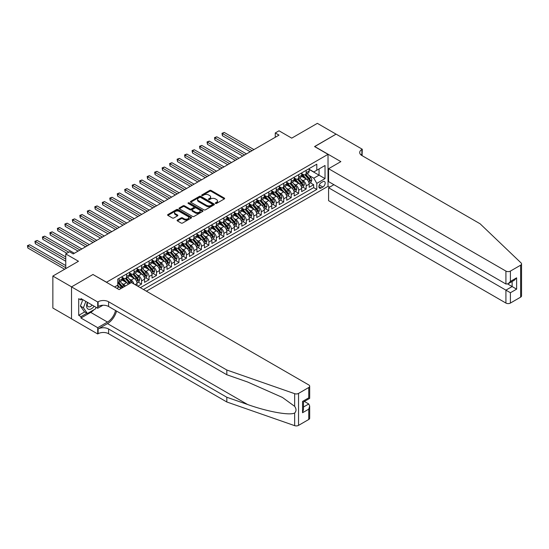 <?xml version="1.0" encoding="UTF-8"?>
<svg xmlns="http://www.w3.org/2000/svg" width="549" height="549" viewBox="0 0 549 549"><rect width="100%" height="100%" fill="white"/><g stroke="black" fill="none" stroke-linecap="round" stroke-linejoin="round"><path stroke-width="0.82" d="M215.503 203.432A0.727 0.419 0 0 0 216.532 203.432L224.335 198.923A1.036 0.597 0 0 0 224.644 198.505A1.036 0.597 0 0 0 224.335 198.079L211.118 190.448A1.036 0.597 0 0 0 209.649 190.448L201.847 194.95A0.727 0.419 0 0 0 202.876 195.547L203.885 194.964A3.321 1.921 0 0 1 208.586 194.964L209.684 195.595A3.321 1.921 0 0 1 210.658 196.954A3.321 1.921 0 0 1 209.684 198.313L208.675 198.896A0.727 0.419 0 0 0 209.704 199.486L210.713 198.903A3.321 1.921 0 0 1 215.414 198.903L216.519 199.541A3.321 1.921 0 0 1 217.486 200.9A3.321 1.921 0 0 1 216.519 202.252L215.503 202.835A0.727 0.419 0 0 0 215.503 203.432L215.503 202.835M177.402 220.046A1.036 0.597 0 0 0 177.101 220.465A1.036 0.597 0 0 0 177.402 220.89L181.115 223.031A1.036 0.597 0 0 0 182.584 223.031L191.251 218.028A1.036 0.597 0 0 0 191.553 217.603A1.036 0.597 0 0 0 191.251 217.178L178.027 209.546A1.036 0.597 0 0 0 176.558 209.546L167.898 214.549A1.036 0.597 0 0 0 167.589 214.975A1.036 0.597 0 0 0 167.898 215.4L172.372 217.987A1.036 0.597 0 0 0 173.841 217.987L177.553 215.846A1.036 0.597 0 0 0 177.855 215.421A1.036 0.597 0 0 0 177.553 214.995L175.33 213.712A2.779 1.606 0 0 1 174.52 212.58A2.779 1.606 0 0 1 176.229 211.097A2.779 1.606 0 0 1 179.262 211.447L187.964 216.471A2.779 1.606 0 0 1 188.781 217.603A2.779 1.606 0 0 1 187.065 219.085A2.779 1.606 0 0 1 184.032 218.742L182.584 217.898A1.036 0.597 0 0 0 181.115 217.898L177.402 220.046L177.402 220.89M93.069 274.569L106.54 282.213L328.021 154.344L314.55 146.569L336.063 134.148L317.356 123.347L291.732 138.142L279.009 130.799L275.269 132.961L279.009 135.123L73.243 253.919L69.503 251.758L65.763 253.919L65.763 268.605M93.069 274.438L71.562 286.859L52.855 276.058L78.48 261.262L65.763 253.919M203.953 209.842A1.036 0.597 0 0 0 205.422 209.842L214.089 204.839A1.036 0.597 0 0 0 214.398 204.42A1.036 0.597 0 0 0 214.089 203.995L200.872 196.364A1.036 0.597 0 0 0 199.404 196.364L190.736 201.366A1.036 0.597 0 0 0 190.434 201.785A1.036 0.597 0 0 0 190.736 202.21L203.953 209.842M188.492 203.59A0.727 0.419 0 0 1 189.233 203.693L189.233 202.828L202.67 210.59A1.036 0.597 0 0 1 202.972 211.008A1.036 0.597 0 0 1 202.67 211.434L194.003 216.436A1.036 0.597 0 0 1 192.534 216.436L179.317 208.805L179.317 207.961A1.036 0.597 0 0 0 179.008 208.38A1.036 0.597 0 0 0 179.317 208.805M179.317 207.961L183.023 205.813A1.036 0.597 0 0 1 184.491 205.813L189.858 208.915A1.036 0.597 0 0 0 191.327 208.915L193.783 207.495A1.036 0.597 0 0 0 194.085 207.069A1.036 0.597 0 0 0 193.783 206.644L188.204 203.418A0.727 0.419 0 0 1 189.233 202.828M71.521 318.804L52.855 308.03L52.855 276.058M137.82 286.235L141.56 284.073L138.156 282.111M136.687 274.651L138.568 275.735A4.234 2.443 60 0 1 141.56 280.916L144.552 279.194L144.552 282.344L149.04 279.75L145.636 277.787M144.167 270.328L146.048 271.419A4.234 2.443 60 0 1 149.04 276.6L152.032 274.871L152.032 278.027L156.52 275.433L153.116 273.471M151.654 266.011L153.528 267.095A4.234 2.443 60 0 1 156.52 272.277L159.519 270.554L159.519 273.704L164.007 271.11L160.603 269.147M159.135 261.688L161.015 262.772A4.234 2.443 60 0 1 164.007 267.96L166.999 266.231L166.999 269.387L171.487 266.793L168.083 264.831M166.615 257.371L168.495 258.455A4.234 2.443 60 0 1 171.487 263.637L174.479 261.914L174.479 265.064L178.967 262.47L175.563 260.507M174.102 253.048L175.975 254.132A4.234 2.443 60 0 1 178.967 259.32L181.966 257.591L181.966 260.748L186.454 258.154L183.05 256.191M181.582 248.731L183.462 249.816A4.234 2.443 60 0 1 186.454 254.997L189.446 253.274L189.446 256.424L193.934 253.83L190.53 251.867M189.062 244.408L190.942 245.492A4.234 2.443 60 0 1 193.934 250.68L196.926 248.951L196.926 252.108L201.414 249.514L198.011 247.551M196.549 240.091L198.422 241.176A4.234 2.443 60 0 1 201.414 246.357L204.413 244.634L204.413 247.784L208.901 245.19L205.498 243.228M204.029 235.768L205.909 236.852A4.234 2.443 60 0 1 208.901 242.04L211.893 240.311L211.893 243.468L216.381 240.874L212.978 238.904M211.509 231.452L213.389 232.536A4.234 2.443 60 0 1 216.381 237.717L219.374 235.995L219.374 239.144L223.868 236.55L220.458 234.588M218.996 227.128L220.87 228.212A4.234 2.443 60 0 1 223.868 233.4L226.861 231.671L226.861 234.828L231.349 232.234L227.945 230.264M226.476 222.812L228.357 223.896A4.234 2.443 60 0 1 231.349 229.077L234.341 227.355L234.341 230.505L238.829 227.91L235.425 225.948M233.956 218.488L235.837 219.573A4.234 2.443 60 0 1 238.829 224.761L241.821 223.031L241.821 226.188L246.316 223.594L242.905 221.624M241.443 214.172L243.317 215.256A4.234 2.443 60 0 1 246.316 220.437L249.308 218.715L249.308 221.865L253.796 219.271L250.392 217.308M248.923 209.848L250.804 210.933A4.234 2.443 60 0 1 253.796 216.121L256.788 214.391L256.788 217.548L261.276 214.954L257.872 212.985M256.404 205.532L258.284 206.616A4.234 2.443 60 0 1 261.276 211.797L264.268 210.075L264.268 213.225L268.763 210.631L265.352 208.668M263.891 201.208L265.764 202.293A4.234 2.443 60 0 1 268.763 207.481L271.755 205.751L271.755 208.908L276.243 206.314L272.839 204.345M271.371 196.892L273.251 197.976A4.234 2.443 60 0 1 276.243 203.157L279.235 201.435L279.235 204.585L283.723 201.991L280.319 200.028M278.851 192.569L280.731 193.653A4.234 2.443 60 0 1 283.723 198.841L286.715 197.112L286.715 200.268L291.21 197.674L287.8 195.705M286.338 188.252L288.211 189.336A4.234 2.443 60 0 1 291.21 194.518L294.202 192.795L294.202 195.945L298.69 193.351L295.287 191.388M293.818 183.929L295.698 185.013A4.234 2.443 60 0 1 298.69 190.201L301.682 188.472L301.682 191.628L306.17 189.034L306.17 185.878A4.234 2.443 -120 0 0 303.178 180.696L301.298 179.612M302.767 187.065L306.17 189.034M120.862 288.637A4.234 2.443 -120 0 0 119.112 286.969L116.868 285.672M128.342 284.313A4.234 2.443 -120 0 0 126.593 282.646L121.967 279.976M125.35 286.043A4.234 2.443 60 0 0 123.6 284.375L121.72 283.291M137.072 285.803L137.072 283.51A4.234 2.443 -120 0 0 134.073 278.329L129.447 275.653M133.901 283.97A4.234 2.443 60 0 0 131.081 280.059L129.2 278.967M144.552 279.194A4.234 2.443 -120 0 0 141.56 274.006L136.927 271.336M152.032 274.871A4.234 2.443 -120 0 0 149.04 269.689L144.414 267.013M159.519 270.554A4.234 2.443 -120 0 0 156.52 265.366L151.895 262.697M166.999 266.231A4.234 2.443 -120 0 0 164.007 261.049L159.375 258.373M174.479 261.914A4.234 2.443 -120 0 0 171.487 256.726L166.862 254.057M181.966 257.591A4.234 2.443 -120 0 0 178.967 252.41L174.342 249.733M189.446 253.274A4.234 2.443 -120 0 0 186.454 248.086L181.822 245.417M196.926 248.951A4.234 2.443 -120 0 0 193.934 243.77L189.309 241.093M204.413 244.634A4.234 2.443 -120 0 0 201.414 239.446L196.789 236.777M211.893 240.311A4.234 2.443 -120 0 0 208.901 235.13L204.276 232.453M219.374 235.995A4.234 2.443 -120 0 0 216.381 230.806L211.756 228.137M226.861 231.671A4.234 2.443 -120 0 0 223.868 226.49L219.236 223.814M234.341 227.355A4.234 2.443 -120 0 0 231.349 222.167L226.723 219.497M241.821 223.031A4.234 2.443 -120 0 0 238.829 217.85L234.203 215.174M249.308 218.715A4.234 2.443 -120 0 0 246.316 213.527L241.684 210.857M256.788 214.391A4.234 2.443 -120 0 0 253.796 209.21L249.171 206.534M264.268 210.075A4.234 2.443 -120 0 0 261.276 204.887L256.651 202.217M271.755 205.751A4.234 2.443 -120 0 0 268.763 200.57L264.131 197.894M279.235 201.435A4.234 2.443 -120 0 0 276.243 196.247L271.618 193.577M286.715 197.112A4.234 2.443 -120 0 0 283.723 191.93L279.098 189.254M294.202 192.795A4.234 2.443 -120 0 0 291.21 187.607L286.578 184.938M301.682 188.472A4.234 2.443 -120 0 0 298.69 183.291L294.065 180.614M322.86 181.692L321.213 182.639A3.28 1.894 120 0 0 319.072 185.528A3.28 1.894 120 0 0 319.573 188.156A3.28 1.894 120 0 0 321.213 187.998L322.86 187.044A3.28 1.894 120 0 0 325.001 184.155A3.28 1.894 120 0 0 324.5 181.527A3.28 1.894 120 0 0 322.86 181.692M146.384 291.176L328.021 186.31L328.021 154.344M143.467 289.495L316.8 189.426L316.8 183.373L313.802 178.192L308.785 175.289M114.583 286.99L117.761 285.151L117.761 279.105L316.8 164.192L316.8 170.245L325.029 165.489L325.029 178.624L316.8 183.373M122.104 277.293L123.6 278.158A4.234 2.443 60 0 0 125.714 278.364L128.706 276.634A4.234 2.443 -120 0 0 129.585 274.699L129.585 272.277M129.585 272.97L131.081 273.834A4.234 2.443 60 0 0 133.201 274.047L136.193 272.318A4.234 2.443 -120 0 0 137.072 270.376L137.072 267.96M137.072 268.653L138.568 269.518A4.234 2.443 60 0 0 140.681 269.724L143.673 267.994A4.234 2.443 -120 0 0 144.552 266.059L144.552 263.637M144.552 264.33L146.048 265.194A4.234 2.443 60 0 0 148.161 265.407L151.153 263.678A4.234 2.443 -120 0 0 152.032 261.736L152.032 259.32M152.032 260.013L153.528 260.871A4.234 2.443 60 0 0 155.648 261.084L158.64 259.354A4.234 2.443 -120 0 0 159.519 257.419L159.519 254.997M159.519 255.69L161.015 256.555A4.234 2.443 60 0 0 163.128 256.767L166.121 255.038A4.234 2.443 -120 0 0 166.999 253.096L166.999 250.68M166.999 251.373L168.495 252.231A4.234 2.443 60 0 0 170.609 252.444L173.601 250.715A4.234 2.443 -120 0 0 174.479 248.779L174.479 246.357M174.479 247.05L175.975 247.915A4.234 2.443 60 0 0 178.096 248.127L181.088 246.398A4.234 2.443 -120 0 0 181.966 244.456L181.966 242.04M181.966 242.733L183.462 243.591A4.234 2.443 60 0 0 185.576 243.804L188.568 242.075A4.234 2.443 -120 0 0 189.446 240.139L189.446 237.717M189.446 238.41L190.942 239.275A4.234 2.443 60 0 0 193.056 239.488L196.055 237.758A4.234 2.443 -120 0 0 196.926 235.816L196.926 233.4M196.926 234.094L198.422 234.951A4.234 2.443 60 0 0 200.543 235.164L203.535 233.435A4.234 2.443 -120 0 0 204.413 231.5L204.413 229.077M204.413 229.77L205.909 230.635A4.234 2.443 60 0 0 208.023 230.848L211.015 229.118A4.234 2.443 -120 0 0 211.893 227.176L211.893 224.761M211.893 225.454L213.389 226.312A4.234 2.443 60 0 0 215.503 226.524L218.502 224.795A4.234 2.443 -120 0 0 219.374 222.86L219.374 220.437M219.374 221.13L220.87 221.995A4.234 2.443 60 0 0 222.99 222.208L225.982 220.478A4.234 2.443 -120 0 0 226.861 218.536L226.861 216.121M226.861 216.814L228.357 217.672A4.234 2.443 60 0 0 230.47 217.884L233.462 216.155A4.234 2.443 -120 0 0 234.341 214.22L234.341 211.797M234.341 212.49L235.837 213.355A4.234 2.443 60 0 0 237.95 213.568L240.949 211.839A4.234 2.443 -120 0 0 241.821 209.896L241.821 207.481M241.821 208.174L243.317 209.032A4.234 2.443 60 0 0 245.437 209.244L248.429 207.515A4.234 2.443 -120 0 0 249.308 205.58L249.308 203.157M249.308 203.851L250.804 204.715A4.234 2.443 60 0 0 252.917 204.921L255.909 203.199A4.234 2.443 -120 0 0 256.788 201.257L256.788 198.841M256.788 199.534L258.284 200.392A4.234 2.443 60 0 0 260.398 200.605L263.396 198.875A4.234 2.443 -120 0 0 264.268 196.94L264.268 194.518M264.268 195.211L265.764 196.075A4.234 2.443 60 0 0 267.885 196.281L270.877 194.559A4.234 2.443 -120 0 0 271.755 192.617L271.755 190.201M271.755 190.894L273.251 191.752A4.234 2.443 60 0 0 275.365 191.965L278.357 190.235A4.234 2.443 -120 0 0 279.235 188.3L279.235 185.878M279.235 186.571L280.731 187.435A4.234 2.443 60 0 0 282.852 187.641L285.844 185.919A4.234 2.443 -120 0 0 286.715 183.977L286.715 181.561M286.715 182.254L288.211 183.112A4.234 2.443 60 0 0 290.332 183.325L293.324 181.595A4.234 2.443 -120 0 0 294.202 179.66L294.202 177.238M294.202 177.931L295.698 178.796A4.234 2.443 60 0 0 297.812 179.001L300.804 177.279A4.234 2.443 -120 0 0 301.682 175.337L301.682 172.921M140.324 287.683L313.657 187.607L313.657 184.711L309.162 187.305L309.162 184.155A4.234 2.443 -120 0 0 306.17 178.967L301.545 176.298M301.682 173.614L303.178 174.472A4.234 2.443 -120 0 0 305.299 174.685A4.234 2.443 -120 0 0 306.17 172.75L306.17 170.327M305.299 174.685L308.291 172.956A4.234 2.443 -120 0 0 309.162 171.02L309.162 168.598M119.112 278.329L119.112 280.745A4.234 2.443 60 0 1 118.234 282.687A4.234 2.443 60 0 1 117.761 282.852M118.234 282.687L121.226 280.958A4.234 2.443 -120 0 0 122.104 279.016L122.104 276.6M126.593 274.006L126.593 276.428A4.234 2.443 60 0 1 125.714 278.364M134.073 269.689L134.073 272.105A4.234 2.443 60 0 1 133.201 274.047M141.56 265.366L141.56 267.788A4.234 2.443 60 0 1 140.681 269.724M149.04 261.049L149.04 263.465A4.234 2.443 60 0 1 148.161 265.407M156.52 256.726L156.52 259.149A4.234 2.443 60 0 1 155.648 261.084M164.007 252.41L164.007 254.825A4.234 2.443 60 0 1 163.128 256.767M171.487 248.086L171.487 250.509A4.234 2.443 60 0 1 170.609 252.444M178.967 243.77L178.967 246.185A4.234 2.443 60 0 1 178.096 248.127M186.454 239.446L186.454 241.869A4.234 2.443 60 0 1 185.576 243.804M193.934 235.13L193.934 237.545A4.234 2.443 60 0 1 193.056 239.488M201.414 230.806L201.414 233.229A4.234 2.443 60 0 1 200.543 235.164M208.901 226.49L208.901 228.906A4.234 2.443 60 0 1 208.023 230.848M216.381 222.167L216.381 224.589A4.234 2.443 60 0 1 215.503 226.524M223.868 217.85L223.868 220.266A4.234 2.443 60 0 1 222.99 222.208M231.349 213.527L231.349 215.949A4.234 2.443 60 0 1 230.47 217.884M238.829 209.21L238.829 211.626A4.234 2.443 60 0 1 237.95 213.568M246.316 204.887L246.316 207.309A4.234 2.443 60 0 1 245.437 209.244M253.796 200.57L253.796 202.986A4.234 2.443 60 0 1 252.917 204.921M261.276 196.247L261.276 198.669A4.234 2.443 60 0 1 260.398 200.605M268.763 191.93L268.763 194.346A4.234 2.443 60 0 1 267.885 196.281M276.243 187.607L276.243 190.029A4.234 2.443 60 0 1 275.365 191.965M283.723 183.291L283.723 185.706A4.234 2.443 60 0 1 282.852 187.641M291.21 178.967L291.21 181.39A4.234 2.443 60 0 1 290.332 183.325M298.69 174.651L298.69 177.066A4.234 2.443 60 0 1 297.812 179.001M298.69 190.201L298.69 193.351M291.21 194.518L291.21 197.674M283.723 198.841L283.723 201.991M276.243 203.157L276.243 206.314M268.763 207.481L268.763 210.631M261.276 211.797L261.276 214.954M253.796 216.121L253.796 219.271M246.316 220.437L246.316 223.594M238.829 224.761L238.829 227.91M231.349 229.077L231.349 232.234M223.868 233.4L223.868 236.55M216.381 237.717L216.381 240.874M208.901 242.04L208.901 245.19M201.414 246.357L201.414 249.514M193.934 250.68L193.934 253.83M186.454 254.997L186.454 258.154M178.967 259.32L178.967 262.47M171.487 263.637L171.487 266.793M164.007 267.96L164.007 271.11M156.52 272.277L156.52 275.433M149.04 276.6L149.04 279.75M141.56 280.916L141.56 284.073M313.802 178.192L319.044 175.165L319.044 168.948L325.029 165.489M309.162 169.463L325.029 178.624M309.162 169.291L313.802 171.967L316.8 170.245M275.269 132.961L275.269 137.277M310.254 182.748L313.657 184.711M313.657 187.607L316.8 189.426M215.798 203.535L216.519 203.116A3.321 1.921 0 0 0 217.486 201.764L217.486 200.9M210.658 196.954L210.658 197.818A3.321 1.921 0 0 1 209.684 199.177L208.963 199.589M224.321 198.937L211.118 191.306A1.036 0.597 0 0 0 209.649 191.306L202.135 195.65M214.089 203.995L214.089 204.839L200.872 197.221A1.036 0.597 0 0 0 199.404 197.221L190.75 202.217L190.736 201.366M212.257 204.715A0.727 0.419 0 0 0 212.257 204.118L200.653 197.42A0.727 0.419 0 0 0 199.623 197.42L198.56 198.038A3.321 1.921 0 0 0 197.585 199.39A3.321 1.921 0 0 0 198.56 200.749L206.493 205.326A3.321 1.921 0 0 0 211.193 205.326L212.257 204.715L212.257 205.58A0.727 0.419 0 0 0 212.47 205.278L212.47 204.42M197.585 199.39L197.585 200.255A3.321 1.921 0 0 0 198.56 201.613L198.56 200.749M212.257 205.58L211.193 206.191A3.321 1.921 0 0 1 206.493 206.191L198.56 201.613M179.331 208.812L183.023 206.678L183.023 205.813M194.085 207.069L194.085 207.934A1.036 0.597 0 0 1 193.783 208.352L191.327 209.773A1.036 0.597 0 0 1 189.858 209.773L184.491 206.678A1.036 0.597 0 0 0 183.023 206.678M189.233 203.693L202.656 211.44M195.417 212.127A2.779 1.606 0 0 0 198.443 212.47A2.779 1.606 0 0 0 200.159 210.988A2.779 1.606 0 0 0 199.349 209.855L196.281 208.085A1.036 0.597 0 0 0 194.813 208.085L192.349 209.505A1.036 0.597 0 0 0 192.047 209.931A1.036 0.597 0 0 0 192.349 210.356L195.417 212.127L195.417 212.985A2.779 1.606 0 0 0 198.443 213.335A2.779 1.606 0 0 0 200.159 211.852L200.159 210.988M192.047 209.931L192.047 210.795A1.036 0.597 0 0 0 192.349 211.221L192.349 210.356M195.417 212.985L192.349 211.221M188.781 217.603L188.781 218.468A2.779 1.606 0 0 1 187.065 219.95A2.779 1.606 0 0 1 184.032 219.6L182.584 218.763A1.036 0.597 0 0 0 181.115 218.763L177.423 220.897M174.52 212.58L174.52 213.444A2.779 1.606 0 0 0 175.33 214.577L175.33 213.712M177.54 215.853L175.33 214.577M191.237 218.035L178.027 210.411A1.036 0.597 0 0 0 176.558 210.411L167.912 215.407M309.101 183.414L311.036 182.295L311.784 180.134A2.807 1.62 -120 0 0 310.693 177.499L307.275 173.546M306.589 179.242L302.533 174.548A8.098 4.673 -120 0 0 301.682 173.656M304.366 177.924L302.094 175.296A6.718 3.877 -120 0 0 301.682 174.85M253.947 149.589L224.273 132.467L222.407 133.544L222.407 135.706L250.2 151.75M304.915 174.836L308.373 178.844A2.807 1.62 60 0 1 309.375 180.772L310.267 180.25A2.807 1.62 -120 0 0 309.272 178.322L305.855 174.362M305.12 174.774L308.833 179.07A1.427 0.824 60 0 1 309.19 179.633L310.267 180.25M222.407 135.706L221.995 133.304L252.073 150.673M221.995 133.304L224.273 132.467M87.415 302.321A6.876 3.973 120 0 0 89.034 309.368A6.876 3.973 120 0 0 94.16 306.218M87.648 302.458A4.708 2.718 120 0 0 88.224 306.671A4.708 2.718 120 0 0 88.911 306.884A4.708 2.718 120 0 0 92.157 305.059M96.089 307.33L95.499 308.847L87.421 313.513L84.429 311.784L80.394 306.04L82.858 299.685M87.421 313.513L83.386 307.769L85.85 301.415M80.394 306.04L83.386 307.769M333.895 184.69L328.583 187.758L328.583 200.673L505.917 303.062L505.917 290.14L512.128 286.557L512.128 281.493M328.583 187.758L510.405 292.734L510.405 303.062L520.624 297.16L520.624 265.194A3.177 1.832 0 0 0 521.55 263.897A3.177 1.832 0 0 0 521.09 262.95L480.101 223.786L361.88 155.532A7.405 4.275 180 0 1 359.712 152.505A7.405 4.275 180 0 1 361.88 149.486L362.292 149.246L336.105 134.128L314.666 146.631M314.666 146.501L340.854 161.626L328.583 168.708L505.917 271.089A3.177 1.832 0 0 0 510.405 271.089L520.624 265.194M362.292 149.246L362.066 155.642M328.021 186.18L329.668 187.134M328.583 168.708L328.583 181.623L505.917 284.005L505.917 271.089M521.55 263.897L521.55 295.87A3.177 1.832 180 0 1 520.624 297.16M510.405 303.062A3.177 1.832 180 0 1 505.917 303.062M360.947 154.873A7.405 4.275 180 0 1 361.88 154.214L361.88 149.486M507.715 284.005L516.616 289.151L510.405 292.734M510.405 271.089L510.405 281.417L508.161 283.785L505.917 284.005M510.405 281.417L516.616 277.828L514.372 280.203L508.161 283.785M308.751 419.484L308.751 409.156L309.684 406.027L309.684 418.187A3.177 1.832 180 0 1 308.751 419.484L298.539 425.379A3.177 1.832 180 0 1 294.655 425.653L226.819 401.985L226.819 397.256L108.599 329.002A7.405 4.275 -0 0 0 98.12 329.002L107.474 323.601A13.78 7.96 120 0 0 116.58 311.105M226.819 397.256L247.62 404.51C267.5 411.681 289.707 415.689 294.655 413.013C296.453 411.167 296.453 408.936 294.655 406.329L282.447 397.455L247.62 382.008L226.819 374.747L108.599 306.493A7.405 4.275 -0 0 0 98.12 306.493L98.12 301.765L97.708 301.998L71.521 286.88L92.959 274.507L119.147 289.625L131.417 282.536L308.751 384.924A3.177 1.832 -0 0 1 309.684 386.221A3.177 1.832 -0 0 1 308.751 387.512L298.539 393.413L298.539 425.379M226.819 401.985L108.599 333.73A7.405 4.275 -0 0 0 98.12 333.73L97.708 333.97L71.521 318.845L71.521 286.88M226.819 374.747L226.819 370.019L108.599 301.765A7.405 4.275 -0 0 0 98.12 301.765M294.655 406.329L294.655 393.681L226.819 370.019M94.016 309.705A11.906 6.876 -60 0 1 90.715 312.388L80.95 318.029L80.95 316.643L86.9 313.211M82.144 299.28L80.95 299.967L78.706 298.677L78.706 315.352L80.95 316.643M80.95 299.967L80.95 298.587L97.708 308.264L97.708 301.998M97.708 333.97L97.708 327.705L107.474 322.064A11.906 6.876 120 0 0 115.537 310.501M80.95 318.029L97.708 327.705M304.372 401.443L308.751 403.975L309.684 406.027M102.938 305.251L97.708 308.264M294.655 393.681A3.177 1.832 -0 0 0 298.539 393.413M78.706 315.352L84.656 311.914M308.751 409.156L302.54 412.745L303.473 409.616L303.473 401.964L309.684 398.375L309.684 386.221M302.54 412.745L302.54 401.422C303.755 402.122 303.755 402.122 302.54 401.422L308.751 397.84C309.965 398.54 309.965 398.54 308.751 397.84L308.751 387.512M301.621 187.731L303.556 186.612L304.304 184.457A2.807 1.62 -120 0 0 303.213 181.822L299.788 177.862M299.109 183.558L295.053 178.864A8.098 4.673 -120 0 0 294.202 177.979M296.885 182.247L294.614 179.619A6.718 3.877 -120 0 0 294.202 179.166M246.46 153.912L216.793 136.783L214.927 137.861L214.927 140.022L242.72 156.074M297.434 179.159L300.893 183.16A2.807 1.62 60 0 1 301.888 185.095L302.787 184.574A2.807 1.62 -120 0 0 301.785 182.645L298.368 178.686M297.633 179.091L301.353 183.393A1.427 0.824 60 0 1 301.71 183.949L302.787 184.574M214.927 140.022L214.515 137.627L244.593 154.99M214.515 137.627L216.793 136.783M294.14 192.054L296.069 190.935L296.817 188.774A2.807 1.62 -120 0 0 295.726 186.138L292.308 182.186M291.622 187.882L287.566 183.188A8.098 4.673 -120 0 0 286.715 182.295M289.398 186.564L287.134 183.936A6.718 3.877 -120 0 0 286.715 183.49M238.98 158.229L209.313 141.107L207.44 142.184L207.44 144.346L235.24 160.39M289.947 183.476L293.406 187.483A2.807 1.62 60 0 1 294.408 189.412L295.307 188.89A2.807 1.62 -120 0 0 294.305 186.962L290.888 183.002M290.153 183.414L293.866 187.71A1.427 0.824 60 0 1 294.23 188.273L295.307 188.89M207.44 144.346L207.028 141.944L237.106 159.313M207.028 141.944L209.313 141.107M286.653 196.37L288.589 195.252L289.337 193.097A2.807 1.62 -120 0 0 288.246 190.462L284.828 186.502M284.142 192.205L280.086 187.504A8.098 4.673 -120 0 0 279.235 186.619M281.918 190.887L279.647 188.259A6.718 3.877 -120 0 0 279.235 187.806M231.5 162.552L201.826 145.423L199.96 146.501L199.96 148.662L227.753 164.714M282.467 187.799L285.926 191.8A2.807 1.62 60 0 1 286.928 193.735L287.82 193.214A2.807 1.62 -120 0 0 286.825 191.285L283.401 187.326M282.673 187.731L286.386 192.033A1.427 0.824 60 0 1 286.743 192.589L287.82 193.214M199.96 148.662L199.548 146.267L229.626 163.629M199.548 146.267L201.826 145.423M279.173 200.694L281.109 199.575L281.857 197.414A2.807 1.62 -120 0 0 280.759 194.778L277.341 190.826M276.655 196.521L272.606 191.827A8.098 4.673 -120 0 0 271.755 190.935M274.431 195.204L272.167 192.575A6.718 3.877 -120 0 0 271.755 192.129M224.013 166.869L194.346 149.747L192.479 150.824L192.479 152.986L220.273 169.03M274.987 192.116L278.439 196.123A2.807 1.62 60 0 1 279.441 198.052L280.34 197.537A2.807 1.62 -120 0 0 279.338 195.602L275.921 191.642M275.186 192.054L278.906 196.35A1.427 0.824 60 0 1 279.263 196.913L280.34 197.537M192.479 152.986L192.068 150.584L222.146 167.953M192.068 150.584L194.346 149.747M271.693 205.01L273.622 203.892L274.37 201.737A2.807 1.62 -120 0 0 273.278 199.102L269.861 195.142M269.175 200.845L265.119 196.144A8.098 4.673 -120 0 0 264.268 195.259M266.951 199.527L264.687 196.899A6.718 3.877 -120 0 0 264.268 196.446M216.532 171.192L186.866 154.063L184.992 155.141L184.992 157.302L212.792 173.354M267.5 196.439L270.959 200.44A2.807 1.62 60 0 1 271.961 202.375L272.86 201.854A2.807 1.62 -120 0 0 271.858 199.925L268.44 195.966M267.706 196.37L271.419 200.673A1.427 0.824 60 0 1 271.782 201.229L272.86 201.854M184.992 157.302L184.581 154.907L214.659 172.269M184.581 154.907L186.866 154.063M264.206 209.334L266.141 208.215L266.889 206.053A2.807 1.62 -120 0 0 265.798 203.418L262.381 199.465M261.695 205.161L257.639 200.467A8.098 4.673 -120 0 0 256.788 199.575M259.471 203.844L257.2 201.215A6.718 3.877 -120 0 0 256.788 200.769M209.052 175.515L179.379 158.387L177.512 159.464L177.512 161.626L205.305 177.67M260.02 200.756L263.479 204.763A2.807 1.62 60 0 1 264.474 206.692L265.373 206.177A2.807 1.62 -120 0 0 264.378 204.242L260.953 200.282M260.226 200.694L263.939 204.997A1.427 0.824 60 0 1 264.295 205.552L265.373 206.177M177.512 161.626L177.101 159.224L207.179 176.593M177.101 159.224L179.379 158.387M256.726 213.65L258.661 212.532L259.409 210.377A2.807 1.62 -120 0 0 258.311 207.742L254.894 203.782M254.208 209.485L250.159 204.784A8.098 4.673 -120 0 0 249.308 203.899M251.984 208.167L249.72 205.539A6.718 3.877 -120 0 0 249.308 205.086M201.565 179.832L171.899 162.703L170.025 163.78L170.025 165.942L197.825 181.994M252.54 205.079L255.992 209.08A2.807 1.62 60 0 1 256.994 211.015L257.893 210.493A2.807 1.62 -120 0 0 256.891 208.565L253.473 204.605M252.739 205.01L256.458 209.313A1.427 0.824 60 0 1 256.815 209.869L257.893 210.493M170.025 165.942L169.62 163.547L199.699 180.909M169.62 163.547L171.899 162.703M249.239 217.974L251.174 216.855L251.922 214.693A2.807 1.62 -120 0 0 250.831 212.058L247.414 208.105M246.727 213.801L242.672 209.107A8.098 4.673 -120 0 0 241.821 208.215M244.504 212.484L242.239 209.855A6.718 3.877 -120 0 0 241.821 209.409M194.085 184.155L164.419 167.026L162.545 168.104L162.545 170.265L190.345 186.31M245.053 209.395L248.512 213.403A2.807 1.62 60 0 1 249.514 215.332L250.413 214.817A2.807 1.62 -120 0 0 249.411 212.882L245.993 208.922M245.259 209.334L248.972 213.636A1.427 0.824 60 0 1 249.335 214.192L250.413 214.817M162.545 170.265L162.133 167.864L192.212 185.233M162.133 167.864L164.419 167.026M241.759 222.29L243.694 221.172L244.442 219.017A2.807 1.62 -120 0 0 243.351 216.381L239.934 212.422M239.247 218.125L235.192 213.424A8.098 4.673 -120 0 0 234.341 212.538M237.024 216.807L234.752 214.179A6.718 3.877 -120 0 0 234.341 213.726M186.605 188.472L156.932 171.343L155.065 172.42L155.065 174.582L182.858 190.633M237.573 213.719L241.032 217.72A2.807 1.62 60 0 1 242.027 219.655L242.926 219.133A2.807 1.62 -120 0 0 241.931 217.205L238.506 213.245M237.779 213.65L241.491 217.953A1.427 0.824 60 0 1 241.848 218.509L242.926 219.133M155.065 174.582L154.653 172.187L184.732 189.549M154.653 172.187L156.932 171.343M234.279 226.613L236.214 225.495L236.962 223.333A2.807 1.62 -120 0 0 235.864 220.698L232.447 216.745M231.76 222.441L227.711 217.747A8.098 4.673 -120 0 0 226.861 216.855M229.537 221.123L227.272 218.495A6.718 3.877 -120 0 0 226.861 218.049M179.118 192.795L149.452 175.666L147.578 176.744L147.578 178.905L175.378 194.95M230.093 218.035L233.545 222.043A2.807 1.62 60 0 1 234.547 223.971L235.446 223.457A2.807 1.62 -120 0 0 234.444 221.522L231.026 217.562M230.292 217.974L234.011 222.276A1.427 0.824 60 0 1 234.368 222.832L235.446 223.457M147.578 178.905L147.166 176.504L177.252 193.872M147.166 176.504L149.452 175.666M226.792 230.93L228.727 229.811L229.475 227.657A2.807 1.62 -120 0 0 228.384 225.021L224.966 221.062M224.28 226.764L220.224 222.064A8.098 4.673 -120 0 0 219.374 221.178M222.057 225.447L219.792 222.819A6.718 3.877 -120 0 0 219.374 222.366M171.638 197.112L141.971 179.983L140.098 181.06L140.098 183.222L167.898 199.273M222.606 222.359L226.064 226.36A2.807 1.62 60 0 1 227.066 228.295L227.965 227.773A2.807 1.62 -120 0 0 226.963 225.845L223.546 221.885M222.812 222.29L226.524 226.593A1.427 0.824 60 0 1 226.888 227.149L227.965 227.773M140.098 183.222L139.686 180.827L169.765 198.189M139.686 180.827L141.971 179.983M219.312 235.253L221.247 234.135L221.995 231.973A2.807 1.62 -120 0 0 220.904 229.338L217.486 225.385M216.8 231.081L212.744 226.387A8.098 4.673 -120 0 0 211.893 225.495M214.577 229.763L212.305 227.135A6.718 3.877 -120 0 0 211.893 226.689M164.158 201.435L134.484 184.306L132.618 185.384L132.618 187.545L160.411 203.59M215.126 226.675L218.584 230.683A2.807 1.62 60 0 1 219.579 232.611L220.478 232.097A2.807 1.62 -120 0 0 219.483 230.161L216.059 226.202M215.325 226.613L219.044 230.916A1.427 0.824 60 0 1 219.401 231.472L220.478 232.097M132.618 187.545L132.206 185.143L162.284 202.512M132.206 185.143L134.484 184.306M211.832 239.57L213.767 238.451L214.515 236.296A2.807 1.62 -120 0 0 213.417 233.661L209.999 229.702M209.313 235.404L205.264 230.71A8.098 4.673 -120 0 0 204.413 229.818M207.09 234.087L204.825 231.458A6.718 3.877 -120 0 0 204.413 231.005M156.671 205.751L127.004 188.623L125.131 189.7L125.131 191.862L152.931 207.913M207.646 230.999L211.097 234.999A2.807 1.62 60 0 1 212.099 236.935L212.998 236.413A2.807 1.62 -120 0 0 211.996 234.485L208.579 230.525M207.845 230.93L211.564 235.233A1.427 0.824 60 0 1 211.921 235.789L212.998 236.413M125.131 191.862L124.719 189.467L154.804 206.829M124.719 189.467L127.004 188.623M204.345 243.893L206.28 242.775L207.028 240.613A2.807 1.62 -120 0 0 205.937 237.978L202.519 234.025M201.833 239.721L197.777 235.027A8.098 4.673 -120 0 0 196.926 234.135M199.61 238.403L197.345 235.775A6.718 3.877 -120 0 0 196.926 235.329M149.191 210.075L119.524 192.946L117.651 194.023L117.651 196.185L145.451 212.23M200.159 235.315L203.617 239.323A2.807 1.62 60 0 1 204.619 241.251L205.518 240.737A2.807 1.62 -120 0 0 204.516 238.801L201.099 234.842M200.364 235.253L204.077 239.556A1.427 0.824 60 0 1 204.441 240.112L205.518 240.737M117.651 196.185L117.239 193.783L147.317 211.152M117.239 193.783L119.524 192.946M196.865 248.21L198.8 247.091L199.548 244.936A2.807 1.62 -120 0 0 198.457 242.301L195.039 238.341M194.353 244.044L190.297 239.35A8.098 4.673 -120 0 0 189.446 238.458M192.129 242.727L189.858 240.098A6.718 3.877 -120 0 0 189.446 239.645M141.704 214.391L112.037 197.263L110.171 198.34L110.171 200.502L137.964 216.553M192.678 239.638L196.137 243.639A2.807 1.62 60 0 1 197.132 245.575L198.031 245.053A2.807 1.62 -120 0 0 197.036 243.125L193.612 239.165M192.877 239.57L196.597 243.873A1.427 0.824 60 0 1 196.954 244.429L198.031 245.053M110.171 200.502L109.759 198.107L139.837 215.469M109.759 198.107L112.037 197.263M189.384 252.533L191.32 251.415L192.061 249.253A2.807 1.62 -120 0 0 190.97 246.618L187.552 242.665M186.866 248.361L182.817 243.667A8.098 4.673 -120 0 0 181.966 242.775M184.642 247.043L182.378 244.415A6.718 3.877 -120 0 0 181.966 243.969M134.224 218.715L104.557 201.586L102.684 202.663L102.684 204.825L130.484 220.87M185.191 243.955L188.65 247.963A2.807 1.62 60 0 1 189.652 249.891L190.551 249.376A2.807 1.62 -120 0 0 189.549 247.441L186.132 243.482M185.397 243.893L189.117 248.196A1.427 0.824 60 0 1 189.474 248.752L190.551 249.376M102.684 204.825L102.272 202.423L132.357 219.792M102.272 202.423L104.557 201.586M181.897 256.85L183.833 255.731L184.581 253.576A2.807 1.62 -120 0 0 183.49 250.941L180.072 246.981M179.386 252.684L175.33 247.99A8.098 4.673 -120 0 0 174.479 247.098M177.162 251.367L174.898 248.738A6.718 3.877 -120 0 0 174.479 248.285M126.744 223.031L97.077 205.902L95.203 206.98L95.203 209.142L123.003 225.193M177.711 248.278L181.17 252.279A2.807 1.62 60 0 1 182.172 254.214L183.071 253.693A2.807 1.62 -120 0 0 182.069 251.765L178.651 247.805M177.917 248.21L181.63 252.513A1.427 0.824 60 0 1 181.994 253.068L183.071 253.693M95.203 209.142L94.792 206.747L124.87 224.109M94.792 206.747L97.077 205.902M174.417 261.173L176.353 260.054L177.101 257.893A2.807 1.62 -120 0 0 176.009 255.258L172.592 251.305M171.906 257.001L167.85 252.307A8.098 4.673 -120 0 0 166.999 251.415M169.682 255.683L167.411 253.062A6.718 3.877 -120 0 0 166.999 252.609M119.257 227.355L89.59 210.226L87.723 211.303L87.723 213.465L115.516 229.509M170.231 252.595L173.69 256.603A2.807 1.62 60 0 1 174.685 258.531L175.584 258.016A2.807 1.62 -120 0 0 174.589 256.081L171.164 252.121M170.43 252.533L174.15 256.836A1.427 0.824 60 0 1 174.507 257.392L175.584 258.016M87.723 213.465L87.312 211.063L117.39 228.432M87.312 211.063L89.59 210.226M166.937 265.49L168.866 264.371L169.614 262.216A2.807 1.62 -120 0 0 168.522 259.581L165.105 255.621M164.419 261.324L160.37 256.63A8.098 4.673 -120 0 0 159.519 255.738M162.195 260.006L159.931 257.378A6.718 3.877 -120 0 0 159.519 256.925M111.776 231.671L82.11 214.542L80.236 215.62L80.236 217.781L108.036 233.833M162.744 256.918L166.203 260.919A2.807 1.62 60 0 1 167.205 262.854L168.104 262.333A2.807 1.62 -120 0 0 167.102 260.404L163.684 256.445M162.95 256.85L166.67 261.152A1.427 0.824 60 0 1 167.026 261.708L168.104 262.333M80.236 217.781L79.825 215.386L109.91 232.749M79.825 215.386L82.11 214.542M159.45 269.813L161.385 268.694L162.133 266.533A2.807 1.62 -120 0 0 161.042 263.897L157.625 259.945M156.939 265.641L152.883 260.947A8.098 4.673 -120 0 0 152.032 260.054M154.715 264.323L152.45 261.701A6.718 3.877 -120 0 0 152.032 261.249M104.296 235.995L74.63 218.866L72.756 219.943L72.756 222.105L100.556 238.149M155.264 261.235L158.723 265.242A2.807 1.62 60 0 1 159.725 267.171L160.624 266.656A2.807 1.62 -120 0 0 159.622 264.721L156.204 260.761M155.47 261.173L159.183 265.476A1.427 0.824 60 0 1 159.546 266.032L160.624 266.656M72.756 222.105L72.344 219.703L102.423 237.072M72.344 219.703L74.63 218.866M151.97 274.129L153.905 273.011L154.653 270.856A2.807 1.62 -120 0 0 153.562 268.221L150.138 264.261M149.458 269.964L145.403 265.27A8.098 4.673 -120 0 0 144.552 264.378M147.235 268.646L144.963 266.018A6.718 3.877 -120 0 0 144.552 265.565M96.809 240.311L67.143 223.182L65.276 224.26L65.276 226.421L93.069 242.473M147.784 265.558L151.243 269.559A2.807 1.62 60 0 1 152.238 271.494L153.137 270.973A2.807 1.62 -120 0 0 152.135 269.044L148.717 265.085M147.983 265.49L151.702 269.792A1.427 0.824 60 0 1 152.059 270.348L153.137 270.973M65.276 226.421L64.864 224.026L94.943 241.388M64.864 224.026L67.143 223.182M144.49 278.453L146.418 277.334L147.166 275.173A2.807 1.62 -120 0 0 146.075 272.537L142.658 268.585M141.971 274.28L137.923 269.586A8.098 4.673 -120 0 0 137.072 268.694M139.748 272.963L137.483 270.341A6.718 3.877 -120 0 0 137.072 269.888M89.329 244.634L59.663 227.506L57.789 228.583L57.789 230.745L85.589 246.789M140.297 269.875L143.756 273.882A2.807 1.62 60 0 1 144.758 275.811L145.657 275.296A2.807 1.62 -120 0 0 144.655 273.361L141.237 269.401M140.503 269.813L144.215 274.116A1.427 0.824 60 0 1 144.579 274.672L145.657 275.296M57.789 230.745L57.377 228.343L87.463 245.712M57.377 228.343L59.663 227.506M137.003 282.769L138.938 281.651L139.686 279.496A2.807 1.62 -120 0 0 138.595 276.861L135.178 272.901M134.491 278.604L130.436 273.91A8.098 4.673 -120 0 0 129.585 273.018M132.268 277.286L130.003 274.658A6.718 3.877 -120 0 0 129.585 274.205M81.849 248.951L52.182 231.822L50.309 232.9L50.309 235.061L78.109 251.113M132.817 274.198L136.276 278.199A2.807 1.62 60 0 1 137.277 280.134L138.17 279.613A2.807 1.62 -120 0 0 137.175 277.684L133.757 273.725M133.023 274.129L136.735 278.432A1.427 0.824 60 0 1 137.099 278.988L138.17 279.613M50.309 235.061L49.897 232.666L79.976 250.028M49.897 232.666L52.182 231.822M132.055 282.907A2.807 1.62 -120 0 0 131.115 281.177L127.691 277.224M127.011 282.92L122.955 278.226A8.098 4.673 -120 0 0 122.104 277.334M124.788 281.603L122.516 278.981A6.718 3.877 -120 0 0 122.104 278.528M74.362 253.274L44.695 236.145L42.829 237.223L42.829 239.385L66.882 253.274M130.408 283.119A2.807 1.62 -120 0 0 129.688 282.001L126.27 278.041M125.536 278.453L129.255 282.756A1.427 0.824 60 0 1 129.612 283.311L129.845 283.449M125.337 278.515L128.795 282.522A2.807 1.62 60 0 1 129.509 283.641M42.829 239.385L42.417 236.983L68.755 252.19M42.417 236.983L44.695 236.145M124.349 286.619A2.807 1.62 -120 0 0 123.628 285.501L120.21 281.541M119.524 287.244L117.733 285.171M65.763 256.946L37.215 240.462L35.342 241.539L35.342 243.701L65.763 261.262M122.928 287.443A2.807 1.62 -120 0 0 122.207 286.324L118.79 282.364M118.056 282.769L121.768 287.072A1.427 0.824 60 0 1 122.132 287.635L122.365 287.765M117.85 282.838L121.308 286.839A2.807 1.62 60 0 1 122.029 287.957M35.342 243.701L34.93 241.306L65.763 259.101M34.93 241.306L37.215 240.462M65.763 265.586L29.735 244.785L27.862 245.863L27.862 248.024L64.638 269.257M27.862 248.024L27.45 245.623L65.763 267.74M27.45 245.623L29.735 244.785M116.827 288.287L119.112 286.969M123.6 284.375L126.593 282.646M131.081 280.059L134.073 278.329M138.568 275.735L141.56 274.006M146.048 271.419L149.04 269.689M153.528 267.095L156.52 265.366M161.015 262.772L164.007 261.049M168.495 258.455L171.487 256.726M175.975 254.132L178.967 252.41M183.462 249.816L186.454 248.086M190.942 245.492L193.934 243.77M198.422 241.176L201.414 239.446M205.909 236.852L208.901 235.13M213.389 232.536L216.381 230.806M220.87 228.212L223.868 226.49M228.357 223.896L231.349 222.167M235.837 219.573L238.829 217.85M243.317 215.256L246.316 213.527M250.804 210.933L253.796 209.21M258.284 206.616L261.276 204.887M265.764 202.293L268.763 200.57M273.251 197.976L276.243 196.247M280.731 193.653L283.723 191.93M288.211 189.336L291.21 187.607M295.698 185.013L298.69 183.291M303.178 180.696L306.17 178.967M306.17 172.75L309.162 171.02M119.112 280.745L122.104 279.016M126.593 276.428L129.585 274.699M134.073 272.105L137.072 270.376M141.56 267.788L144.552 266.059M149.04 263.465L152.032 261.736M156.52 259.149L159.519 257.419M164.007 254.825L166.999 253.096M171.487 250.509L174.479 248.779M178.967 246.185L181.966 244.456M186.454 241.869L189.446 240.139M193.934 237.545L196.926 235.816M201.414 233.229L204.413 231.5M208.901 228.906L211.893 227.176M216.381 224.589L219.374 222.86M223.868 220.266L226.861 218.536M231.349 215.949L234.341 214.22M238.829 211.626L241.821 209.896M246.316 207.309L249.308 205.58M253.796 202.986L256.788 201.257M261.276 198.669L264.268 196.94M268.763 194.346L271.755 192.617M276.243 190.029L279.235 188.3M283.723 185.706L286.715 183.977M291.21 181.39L294.202 179.66M298.69 177.066L301.682 175.337M306.17 185.878L309.162 184.155M135.088 284.656L137.072 283.51M319.271 184.972L322.86 187.044M318.894 186.66L321.213 187.998M216.519 203.116L216.519 202.252M208.675 199.486L208.675 198.896M209.684 199.177L209.684 198.313M201.847 195.547L201.847 194.95M209.649 191.306L209.649 190.448M211.118 191.306L211.118 190.448M224.335 198.923L224.335 198.079M199.404 197.221L199.404 196.364M200.872 197.221L200.872 196.364M206.493 206.191L206.493 205.326M211.193 206.191L211.193 205.326M184.491 206.678L184.491 205.813M189.858 209.773L189.858 208.915M191.327 209.773L191.327 208.915M193.783 208.352L193.783 207.495M202.67 211.434L202.67 210.59M181.115 218.763L181.115 217.898M182.584 218.763L182.584 217.898M184.032 219.6L184.032 218.742M177.553 215.846L177.553 214.995M167.898 215.4L167.898 214.549M176.558 210.411L176.558 209.546M178.027 210.411L178.027 209.546M191.251 218.028L191.251 217.178M308.675 181.973L311.763 180.189M302.533 174.548L302.918 174.328M309.272 178.322L310.693 177.499M307.035 179.612L308.373 178.844M516.616 277.828L516.616 289.151M247.62 404.51L107.474 323.601M108.599 306.493L108.599 301.765M108.599 329.002L108.599 333.73M294.655 425.653L294.655 413.013M98.12 329.002L98.12 333.73M90.715 312.388L107.474 322.064M303.473 407.022L308.751 403.975M301.195 186.289L304.283 184.505M295.053 178.864L295.437 178.645M301.785 182.645L303.213 181.822M299.555 183.936L300.893 183.16M293.708 190.613L296.803 188.829M287.566 183.188L287.957 182.968M294.305 186.962L295.726 186.138M292.068 188.252L293.406 187.483M286.228 194.929L289.316 193.145M280.086 187.504L280.47 187.284M286.825 191.285L288.246 190.462M284.588 192.575L285.926 191.8M278.748 199.253L281.836 197.468M272.606 191.827L272.99 191.608M279.338 195.602L280.759 194.778M277.108 196.892L278.439 196.123M271.261 203.576L274.356 201.785M265.119 196.144L265.503 195.924M271.858 199.925L273.278 199.102M269.621 201.215L270.959 200.44M263.781 207.893L266.869 206.108M257.639 200.467L258.023 200.248M264.378 204.242L265.798 203.418M262.141 205.532L263.479 204.763M256.301 212.216L259.389 210.425M250.159 204.784L250.543 204.564M256.891 208.565L258.311 207.742M254.661 209.855L255.992 209.08M248.814 216.532L251.909 214.748M242.672 209.107L243.056 208.888M249.411 212.882L250.831 212.058M247.174 214.172L248.512 213.403M241.334 220.856L244.422 219.065M235.192 213.424L235.576 213.204M241.931 217.205L243.351 216.381M239.693 218.495L241.032 217.72M233.847 225.172L236.942 223.388M227.711 217.747L228.096 217.528M234.444 221.522L235.864 220.698M232.213 222.812L233.545 222.043M226.366 229.496L229.461 227.711M220.224 222.064L220.609 221.844M226.963 225.845L228.384 225.021M224.726 227.135L226.064 226.36M218.886 233.812L221.974 232.028M212.744 226.387L213.129 226.167M219.483 230.161L220.904 229.338M217.246 231.452L218.584 230.683M211.399 238.136L214.494 236.351M205.264 230.71L205.649 230.484M211.996 234.485L213.417 233.661M209.766 235.775L211.097 234.999M203.919 242.452L207.014 240.668M197.777 235.027L198.162 234.807M204.516 238.801L205.937 237.978M202.279 240.091L203.617 239.323M196.439 246.776L199.527 244.991M190.297 239.35L190.681 239.124M197.036 243.125L198.457 242.301M194.799 244.415L196.137 243.639M188.952 251.092L192.047 249.308M182.817 243.667L183.201 243.447M189.549 247.441L190.97 246.618M187.312 248.731L188.65 247.963M181.472 255.415L184.56 253.631M175.33 247.99L175.714 247.764M182.069 251.765L183.49 250.941M179.832 253.055L181.17 252.279M173.992 259.732L177.08 257.948M167.85 252.307L168.234 252.087M174.589 256.081L176.009 255.258M172.352 257.371L173.69 256.603M166.505 264.055L169.6 262.271M160.37 256.63L160.754 256.404M167.102 260.404L168.522 259.581M164.865 261.695L166.203 260.919M159.025 268.372L162.113 266.588M152.883 260.947L153.267 260.727M159.622 264.721L161.042 263.897M157.385 266.011L158.723 265.242M151.545 272.695L154.633 270.911M145.403 265.27L145.787 265.043M152.135 269.044L153.562 268.221M149.904 270.334L151.243 269.559M144.058 277.012L147.153 275.227M137.923 269.586L138.307 269.367M144.655 273.361L146.075 272.537M142.417 274.651L143.756 273.882M136.577 281.335L139.666 279.551M130.436 273.91L130.82 273.683M137.175 277.684L138.595 276.861M134.937 278.974L136.276 278.199M122.955 278.226L123.34 278.007M129.688 282.001L131.115 281.177M127.457 283.291L128.795 282.522M122.207 286.324L123.628 285.501M119.97 287.614L121.308 286.839"/></g></svg>
